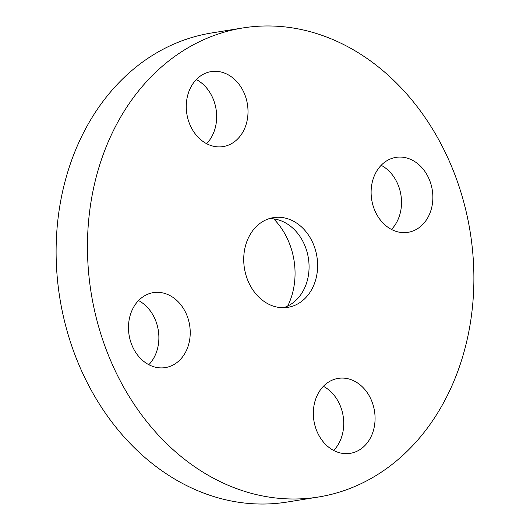 <?xml version="1.0" encoding="UTF-8"?>
<svg xmlns="http://www.w3.org/2000/svg" width="530" height="530" viewBox="0 0 530 530"><rect width="100%" height="100%" fill="white"/><g stroke="black" fill="none" stroke-linecap="round" stroke-linejoin="round"><path stroke-width="0.79" d="M283.55 307.711A45.428 36.709 80.9 0 0 308.725 273.023A45.428 36.709 80.9 0 0 292.633 227.999A45.428 36.709 80.9 0 0 269.247 218.625M260.164 298.337A45.428 36.709 80.9 0 0 287.876 307.34A45.428 36.709 80.9 0 0 316.913 274.255A45.428 36.709 80.9 0 0 301.179 226.628A45.428 36.709 80.9 0 0 273.467 217.631A45.428 36.709 80.9 0 0 244.429 250.716A45.428 36.709 80.9 0 0 260.164 298.337M387.907 74.988A237.553 191.94 80.9 0 0 243.005 27.931A237.553 191.94 80.9 0 0 91.153 200.936A237.553 191.94 80.9 0 0 173.436 449.977A237.553 191.94 80.9 0 0 318.338 497.034A237.553 191.94 80.9 0 0 470.19 324.029A237.553 191.94 80.9 0 0 387.907 74.988M369.887 438.906A37.961 30.674 80.9 0 0 369.874 397.023A37.961 30.674 80.9 0 0 338.186 378.387A37.961 30.674 80.9 0 0 318.523 392.829A37.961 30.674 80.9 0 0 318.537 434.719A37.961 30.674 80.9 0 0 350.224 453.349A37.961 30.674 80.9 0 0 369.887 438.906M384.853 224.813A37.961 30.674 80.9 0 0 408.007 232.332A37.961 30.674 80.9 0 0 432.275 204.686A37.961 30.674 80.9 0 0 419.124 164.896A37.961 30.674 80.9 0 0 395.97 157.377A37.961 30.674 80.9 0 0 371.702 185.016A37.961 30.674 80.9 0 0 384.853 224.813M242.819 132.136A37.961 30.674 80.9 0 0 242.806 90.246A37.961 30.674 80.9 0 0 211.119 71.616A37.961 30.674 80.9 0 0 191.456 86.059A37.961 30.674 80.9 0 0 191.469 127.949A37.961 30.674 80.9 0 0 223.156 146.578A37.961 30.674 80.9 0 0 242.819 132.136M176.49 300.152A37.961 30.674 80.9 0 0 153.336 292.633A37.961 30.674 80.9 0 0 129.068 320.279A37.961 30.674 80.9 0 0 142.219 360.075A37.961 30.674 80.9 0 0 165.373 367.595A37.961 30.674 80.9 0 0 189.641 339.949A37.961 30.674 80.9 0 0 176.49 300.152M243.005 27.931L211.662 32.966A237.553 191.94 80.9 0 0 59.81 205.971A237.553 191.94 80.9 0 0 142.093 455.012A237.553 191.94 80.9 0 0 286.995 502.069L318.338 497.034M287.71 306.055A66.734 53.921 80.9 0 0 273.719 218.903M148.831 364.7A37.961 30.674 80.9 0 0 145.147 305.187A37.961 30.674 80.9 0 0 138.535 300.556M206.614 143.683A37.961 30.674 80.9 0 0 211.477 137.171A37.961 30.674 80.9 0 0 196.312 79.546M391.465 229.444A37.961 30.674 80.9 0 0 387.781 169.925A37.961 30.674 80.9 0 0 381.169 165.3M333.688 450.454A37.961 30.674 80.9 0 0 338.544 443.941A37.961 30.674 80.9 0 0 323.386 386.317"/></g></svg>

